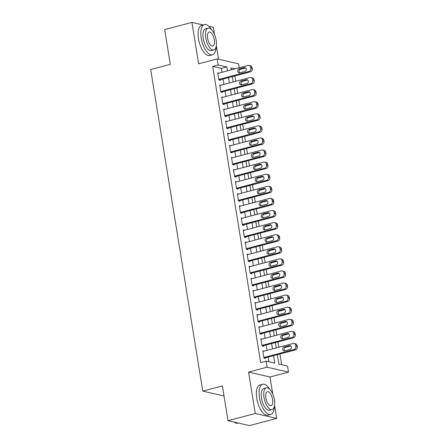<?xml version="1.0" encoding="UTF-8"?>
<svg xmlns="http://www.w3.org/2000/svg" width="448" height="448" viewBox="0 0 448 448"><rect width="100%" height="100%" fill="white"/><g stroke="black" fill="none" stroke-linecap="round" stroke-linejoin="round"><path stroke-width="0.67" d="M277.334 354.665L278.858 364.067L287.549 366.061L288.529 372.103L267.092 367.186L266.112 361.144L274.803 363.138L273.588 355.65M272.77 394.1L269.998 376.998L288.529 372.103M269.998 376.998L248.562 372.081L255.27 413.487L228.021 420.683L249.458 425.6L276.707 418.404L274.59 405.356M218.534 59.226L216.339 45.702M214.519 34.446L213.366 27.317L208.863 26.286M222.018 72.307L221.379 68.387L212.688 66.394L218.142 64.96L217.162 58.912L238.599 63.829L239.238 67.76M281.646 364.706L279.91 353.982M278.818 347.256L277.95 341.897M276.864 335.166L275.996 329.806M274.904 323.075L274.036 317.716M272.944 310.985L272.076 305.626M270.99 298.894L270.122 293.535M269.03 286.81L268.162 281.45M267.075 274.719L266.207 269.36M265.115 262.629L264.247 257.27M263.155 250.538L262.287 245.179M261.201 238.454L260.333 233.094M259.241 226.363L258.373 221.004M257.281 214.273L256.413 208.914M255.326 202.182L254.458 196.823M253.366 190.092L252.498 184.733M251.406 178.007L250.538 172.648M249.452 165.917L248.584 160.558M247.492 153.826L246.624 148.467M245.532 141.736L244.664 136.377M243.578 129.646L242.71 124.286M241.618 117.561L240.75 112.202M239.658 105.47L238.79 100.111M237.703 93.38L236.835 88.021M235.743 81.29L234.875 75.93M255.27 413.487L276.707 418.404M203.112 24.965L191.929 22.4L198.632 63.806L217.162 58.912M228.021 420.683L222.393 385.924L202.77 391.11L150.69 69.535L170.307 64.35L164.679 29.596L191.929 22.4M264.085 351.148L262.808 350.851L263.984 358.109L265.429 358.439L265.334 357.834M262.125 339.058L260.848 338.761L262.024 346.018L263.474 346.349L263.374 345.744M260.17 326.967L258.894 326.676L260.064 333.928L261.514 334.258L261.414 333.654M258.21 314.877L256.934 314.586L258.11 321.838L259.554 322.168L259.459 321.569M256.25 302.786L254.974 302.495L256.15 309.747L257.6 310.083L257.499 309.478M254.296 290.702L253.019 290.405L254.19 297.662L255.64 297.993L255.545 297.388M252.336 278.611L251.059 278.314L252.235 285.572L253.68 285.902L253.585 285.298M250.376 266.521L249.099 266.23L250.275 273.482L251.726 273.812L251.625 273.207M248.422 254.43L247.145 254.139L248.315 261.391L249.766 261.727L249.67 261.122M246.462 242.34L245.185 242.049L246.361 249.301L247.806 249.637L247.71 249.032M244.502 230.255L243.225 229.958L244.401 237.216L245.851 237.546L245.75 236.942M242.547 218.165L241.27 217.874L242.441 225.126L243.891 225.456L243.796 224.851M240.587 206.074L239.31 205.783L240.486 213.035L241.931 213.366L241.836 212.761M238.627 193.984L237.35 193.693L238.526 200.945L239.977 201.281L239.876 200.676M236.673 181.894L235.396 181.602L236.572 188.854L238.017 189.19L237.922 188.586M234.713 169.809L233.436 169.512L234.612 176.77L236.062 177.1L235.962 176.495M232.758 157.718L231.476 157.427L232.652 164.679L234.102 165.01L234.002 164.405M230.798 145.628L229.522 145.337L230.698 152.589L232.142 152.919L232.047 152.314M228.838 133.538L227.562 133.246L228.738 140.498L230.188 140.834L230.087 140.23M226.884 121.453L225.607 121.156L226.778 128.408L228.228 128.744L228.127 128.139M224.924 109.362L223.647 109.066L224.823 116.323L226.268 116.654L226.173 116.049M222.964 97.272L221.687 96.981L222.863 104.233L224.314 104.563L224.213 103.958M221.01 85.182L219.733 84.89L220.903 92.142L222.354 92.473L222.258 91.868M212.688 66.394L260.663 362.583L266.112 361.144M268.901 361.782L268.139 357.09M267.053 350.364L266.185 345.005M265.093 338.274L264.225 332.914M263.133 326.183L262.265 320.824M261.178 314.093L260.31 308.734M259.218 302.002L258.35 296.643M257.258 289.918L256.39 284.558M255.304 277.827L254.436 272.468M253.344 265.737L252.476 260.378M251.384 253.646L250.516 248.287M249.43 241.562L248.562 236.202M247.47 229.471L246.602 224.112M245.515 217.381L244.647 212.022M243.555 205.29L242.687 199.931M241.595 193.2L240.727 187.841M239.641 181.115L238.773 175.756M237.681 169.025L236.813 163.666M235.721 156.934L234.853 151.575M233.766 144.844L232.898 139.485M231.806 132.754L230.938 127.394M229.846 120.669L228.978 115.31M227.892 108.578L227.024 103.219M225.932 96.488L225.064 91.129M223.972 84.398L223.104 79.038M219.05 73.091L217.773 72.8L218.949 80.052L220.394 80.388L220.298 79.783M202.77 391.11L224.017 395.982M248.562 372.081L267.092 367.186M235.116 68.852L230.888 67.883L231.213 69.882M232.299 76.614L233.167 81.973M234.259 88.698L235.127 94.058M236.219 100.789L237.087 106.148M238.174 112.879L239.042 118.238M240.134 124.97L241.002 130.329M242.094 137.06L242.962 142.419M244.048 149.145L244.916 154.504M246.008 161.235L246.876 166.594M247.962 173.326L248.83 178.685M249.922 185.416L250.79 190.775M251.882 197.506L252.75 202.866M253.837 209.591L254.705 214.95M255.797 221.682L256.665 227.041M257.757 233.772L258.625 239.131M259.711 245.862L260.579 251.222M261.671 257.953L262.539 263.312M263.631 270.038L264.499 275.397M265.586 282.128L266.454 287.487M267.546 294.218L268.414 299.578M269.506 306.309L270.374 311.668M271.46 318.399L272.328 323.753M273.42 330.484L274.288 335.843M275.38 342.574L276.248 347.934M227.466 70.868L226.834 66.948L218.142 64.96M272.502 348.925L271.634 343.566M270.542 336.834L269.674 331.475M268.587 324.744L267.719 319.385M266.627 312.654L265.759 307.294M264.667 300.569L263.799 295.21M262.713 288.478L261.845 283.119M260.753 276.388L259.885 271.029M258.793 264.298L257.925 258.938M256.838 252.207L255.97 246.848M254.878 240.122L254.01 234.763M252.918 228.032L252.05 222.673M250.964 215.942L250.096 210.582M249.004 203.851L248.136 198.492M247.044 191.761L246.176 186.402M245.09 179.676L244.222 174.317M243.13 167.586L242.262 162.226M241.17 155.495L240.302 150.136M239.215 143.405L238.347 138.046M237.255 131.314L236.387 125.955M235.301 119.23L234.433 113.87M233.341 107.139L232.473 101.78M231.381 95.049L230.513 89.69M229.426 82.958L228.558 77.599M221.379 68.387L226.834 66.948M217.868 73.405L248.063 65.43A2.498 2.201 -77.1 0 1 249.01 65.414A2.498 2.201 -77.1 0 1 250.634 67.273L250.83 68.482A2.498 2.201 -77.1 0 1 249.043 71.478L218.848 79.447M219.117 80.091L250.488 71.809L249.043 71.478M244.317 67.558A1.999 1.758 102.9 0 1 244.938 71.422L239.708 72.806A1.999 1.758 102.9 0 1 239.081 68.936L244.317 67.558L245.75 67.883M239.714 72.806A1.999 1.758 102.9 0 1 240.531 69.272L245.756 67.889M249.01 65.414L250.46 65.744A2.498 2.201 102.9 0 1 252.084 67.609L252.28 68.813A2.498 2.201 102.9 0 1 250.488 71.809M211.506 29.624A15.624 6.742 75.2 0 0 204.473 24.606A15.624 6.742 75.2 0 0 201.219 38.052A15.624 6.742 75.2 0 0 212.447 54.818A15.624 6.742 75.2 0 0 216.087 46.978M204.473 24.606L201.746 25.329A15.624 6.742 75.2 0 0 198.492 38.769A15.624 6.742 75.2 0 0 209.726 55.535L212.447 54.818M213.842 49.924L211.333 50.585A11.25 4.855 -104.8 0 1 203.246 38.517A11.25 4.855 -104.8 0 1 205.587 28.834L208.096 28.174A11.25 4.855 75.2 0 0 205.755 37.85A11.25 4.855 75.2 0 0 213.842 49.924A11.25 4.855 75.2 0 0 216.182 40.247A11.25 4.855 75.2 0 0 208.096 28.174M207.609 38.276A7.246 3.13 75.2 0 0 212.817 46.06A7.246 3.13 75.2 0 0 214.329 39.822A7.246 3.13 75.2 0 0 209.115 32.043A7.246 3.13 75.2 0 0 207.609 38.276M269.758 389.284A15.624 6.742 75.2 0 0 262.724 384.261A15.624 6.742 75.2 0 0 259.47 397.706A15.624 6.742 75.2 0 0 270.698 414.473A15.624 6.742 75.2 0 0 274.338 406.633M262.724 384.261L259.997 384.983A15.624 6.742 75.2 0 0 256.743 398.423A15.624 6.742 75.2 0 0 267.977 415.19L270.698 414.473M272.093 409.578L269.584 410.239A11.25 4.855 -104.8 0 1 261.498 398.171A11.25 4.855 -104.8 0 1 263.838 388.489L266.347 387.828A11.25 4.855 75.2 0 0 264.006 397.51A11.25 4.855 75.2 0 0 272.093 409.578A11.25 4.855 75.2 0 0 274.434 399.902A11.25 4.855 75.2 0 0 266.347 387.828M265.86 397.936A7.246 3.13 75.2 0 0 271.068 405.714A7.246 3.13 75.2 0 0 272.58 399.476A7.246 3.13 75.2 0 0 267.366 391.698A7.246 3.13 75.2 0 0 265.86 397.936M234.175 422.145L234.08 422.072A15.624 6.742 75.2 0 0 234.175 422.145A15.624 6.742 75.2 0 0 237.782 423.164L238.274 423.035M219.828 85.495L250.018 77.521A2.498 2.201 -77.1 0 1 250.97 77.504A2.498 2.201 -77.1 0 1 252.594 79.363L252.79 80.573A2.498 2.201 -77.1 0 1 250.998 83.563L220.808 91.538M221.077 92.182L252.448 83.899L250.998 83.563M246.271 79.643A1.999 1.758 102.9 0 1 246.898 83.513L241.668 84.896A1.999 1.758 102.9 0 1 241.041 81.026L246.271 79.643L247.71 79.974L242.491 81.357A1.999 1.758 102.9 0 0 241.674 84.896M250.97 77.504L252.42 77.834A2.498 2.201 102.9 0 1 254.038 79.694L254.234 80.903A2.498 2.201 102.9 0 1 252.448 83.899M221.788 97.586L251.978 89.611A2.498 2.201 -77.1 0 1 252.93 89.594A2.498 2.201 -77.1 0 1 254.548 91.454L254.744 92.663A2.498 2.201 -77.1 0 1 252.958 95.654L222.768 103.628M223.037 104.272L254.408 95.99L252.958 95.654M248.231 91.734A1.999 1.758 102.9 0 1 248.858 95.603L243.622 96.986A1.999 1.758 102.9 0 1 243.001 93.117L248.231 91.734L249.67 92.064L244.446 93.447A1.999 1.758 102.9 0 0 243.628 96.981M252.93 89.594L254.374 89.925A2.498 2.201 102.9 0 1 255.998 91.784L256.194 92.994A2.498 2.201 102.9 0 1 254.408 95.99M223.742 109.67L253.938 101.702A2.498 2.201 -77.1 0 1 254.884 101.679A2.498 2.201 -77.1 0 1 256.508 103.544L256.704 104.748A2.498 2.201 -77.1 0 1 254.912 107.744L224.722 115.718M224.991 116.362L256.362 108.074L254.912 107.744M250.186 103.824A1.999 1.758 102.9 0 1 250.813 107.694L245.582 109.071A1.999 1.758 102.9 0 1 244.955 105.207L250.186 103.824L251.625 104.154L246.406 105.538A1.999 1.758 102.9 0 0 245.588 109.071M254.884 101.679L256.334 102.015A2.498 2.201 102.9 0 1 257.958 103.874L258.149 105.084A2.498 2.201 102.9 0 1 256.362 108.074M225.702 121.761L255.892 113.786A2.498 2.201 -77.1 0 1 256.844 113.77A2.498 2.201 -77.1 0 1 258.468 115.629L258.658 116.838A2.498 2.201 -77.1 0 1 256.872 119.834L226.682 127.809M226.951 128.447L258.322 120.165L256.872 119.834M252.146 115.914A1.999 1.758 102.9 0 1 252.773 119.784L247.542 121.162A1.999 1.758 102.9 0 1 246.915 117.292L252.146 115.914L253.585 116.245L248.366 117.628A1.999 1.758 102.9 0 0 247.548 121.162M256.844 113.77L258.294 114.1A2.498 2.201 102.9 0 1 259.913 115.965L260.109 117.174A2.498 2.201 102.9 0 1 258.322 120.165M227.662 133.851L257.852 125.877A2.498 2.201 -77.1 0 1 258.804 125.86A2.498 2.201 -77.1 0 1 260.422 127.719L260.618 128.929A2.498 2.201 -77.1 0 1 258.832 131.925L228.637 139.894M228.911 140.538L260.277 132.255L258.832 131.925M254.106 128.005A1.999 1.758 102.9 0 1 254.733 131.869L249.497 133.252A1.999 1.758 102.9 0 1 248.875 129.382L254.106 128.005L255.545 128.33L250.32 129.718A1.999 1.758 102.9 0 0 249.502 133.252M258.804 125.86L260.249 126.19A2.498 2.201 102.9 0 1 261.873 128.05L262.069 129.259A2.498 2.201 102.9 0 1 260.277 132.255M229.617 145.942L259.812 137.967A2.498 2.201 -77.1 0 1 260.758 137.95A2.498 2.201 -77.1 0 1 262.382 139.81L262.578 141.019A2.498 2.201 -77.1 0 1 260.786 144.01L230.597 151.984M230.866 152.628L262.237 144.346L260.786 144.01M256.06 140.09A1.999 1.758 102.9 0 1 256.687 143.959L251.457 145.342A1.999 1.758 102.9 0 1 250.83 141.473L256.06 140.09L257.499 140.42M251.462 145.342A1.999 1.758 102.9 0 1 252.28 141.803L257.505 140.426M260.758 137.95L262.209 138.281A2.498 2.201 102.9 0 1 263.827 140.14L264.023 141.35A2.498 2.201 102.9 0 1 262.237 144.346M231.577 158.026L261.766 150.058A2.498 2.201 -77.1 0 1 262.718 150.035A2.498 2.201 -77.1 0 1 264.337 151.9L264.533 153.11A2.498 2.201 -77.1 0 1 262.746 156.1L232.557 164.074M232.826 164.718L264.197 156.436L262.746 156.1M258.02 152.18A1.999 1.758 102.9 0 1 258.647 156.05L253.417 157.433A1.999 1.758 102.9 0 1 252.79 153.563L258.02 152.18L259.459 152.51M253.422 157.427A1.999 1.758 102.9 0 1 254.234 153.894L259.465 152.516M262.718 150.035L264.169 150.371A2.498 2.201 102.9 0 1 265.787 152.23L265.983 153.44A2.498 2.201 102.9 0 1 264.197 156.436M233.537 170.117L263.726 162.148A2.498 2.201 -77.1 0 1 264.678 162.126A2.498 2.201 -77.1 0 1 266.297 163.99L266.493 165.194A2.498 2.201 -77.1 0 1 264.706 168.19L234.511 176.165M234.78 176.809L266.151 168.521L264.706 168.19M259.98 164.27A1.999 1.758 102.9 0 1 260.607 168.14L255.371 169.518A1.999 1.758 102.9 0 1 254.744 165.654L259.98 164.27L261.419 164.601L256.194 165.984A1.999 1.758 102.9 0 0 255.377 169.518M264.678 162.126L266.123 162.462A2.498 2.201 102.9 0 1 267.747 164.321L267.943 165.53A2.498 2.201 102.9 0 1 266.151 168.521M235.491 182.207L265.686 174.233A2.498 2.201 -77.1 0 1 266.633 174.216A2.498 2.201 -77.1 0 1 268.257 176.075L268.453 177.285A2.498 2.201 -77.1 0 1 266.661 180.281L236.471 188.25M236.74 188.894L268.111 180.611L266.661 180.281M261.934 176.361A1.999 1.758 102.9 0 1 262.562 180.23L257.331 181.608A1.999 1.758 102.9 0 1 256.704 177.738L261.934 176.361L263.374 176.691L258.154 178.074A1.999 1.758 102.9 0 0 257.337 181.608M266.633 174.216L268.083 174.546A2.498 2.201 102.9 0 1 269.702 176.411L269.898 177.621A2.498 2.201 102.9 0 1 268.111 180.611M237.451 194.298L267.641 186.323A2.498 2.201 -77.1 0 1 268.593 186.306A2.498 2.201 -77.1 0 1 270.211 188.166L270.407 189.375A2.498 2.201 -77.1 0 1 268.621 192.371L238.431 200.34M238.7 200.984L270.071 192.702L268.621 192.371M263.894 188.446A1.999 1.758 102.9 0 1 264.522 192.315L259.291 193.698A1.999 1.758 102.9 0 1 258.664 189.829L263.894 188.446L265.334 188.776L260.109 190.165A1.999 1.758 102.9 0 0 259.297 193.698M268.593 186.306L270.043 186.637A2.498 2.201 102.9 0 1 271.662 188.496L271.858 189.706A2.498 2.201 102.9 0 1 270.071 192.702M239.411 206.388L269.601 198.414A2.498 2.201 -77.1 0 1 270.553 198.397A2.498 2.201 -77.1 0 1 272.171 200.256L272.367 201.466A2.498 2.201 -77.1 0 1 270.581 204.456L240.386 212.43M240.654 213.074L272.026 204.792L270.581 204.456M265.854 200.536A1.999 1.758 102.9 0 1 266.482 204.406L261.246 205.789A1.999 1.758 102.9 0 1 260.618 201.919L265.854 200.536L267.288 200.866L262.069 202.25A1.999 1.758 102.9 0 0 261.251 205.789M270.553 198.397L271.998 198.727A2.498 2.201 102.9 0 1 273.622 200.586L273.818 201.796A2.498 2.201 102.9 0 1 272.026 204.792M241.366 218.473L271.561 210.504A2.498 2.201 -77.1 0 1 272.507 210.482A2.498 2.201 -77.1 0 1 274.131 212.346L274.327 213.556A2.498 2.201 -77.1 0 1 272.535 216.546L242.346 224.521M242.614 225.165L273.986 216.877L272.535 216.546M267.809 212.626A1.999 1.758 102.9 0 1 268.436 216.496L263.206 217.879A1.999 1.758 102.9 0 1 262.578 214.01L267.809 212.626L269.248 212.957L264.029 214.34A1.999 1.758 102.9 0 0 263.211 217.874M272.507 210.482L273.958 210.818A2.498 2.201 102.9 0 1 275.576 212.677L275.772 213.886A2.498 2.201 102.9 0 1 273.986 216.877M243.326 230.563L273.515 222.594A2.498 2.201 -77.1 0 1 274.467 222.572A2.498 2.201 -77.1 0 1 276.086 224.437L276.282 225.641A2.498 2.201 -77.1 0 1 274.495 228.637L244.306 236.611M244.574 237.255L275.946 228.967L274.495 228.637M269.769 224.717A1.999 1.758 102.9 0 1 270.396 228.586L265.166 229.964A1.999 1.758 102.9 0 1 264.538 226.1L269.769 224.717L271.208 225.047L265.983 226.43A1.999 1.758 102.9 0 0 265.171 229.964M274.467 222.572L275.918 222.908A2.498 2.201 102.9 0 1 277.536 224.767L277.732 225.977A2.498 2.201 102.9 0 1 275.946 228.967M245.28 242.654L275.475 234.679A2.498 2.201 -77.1 0 1 276.427 234.662A2.498 2.201 -77.1 0 1 278.046 236.522L278.242 237.731A2.498 2.201 -77.1 0 1 276.455 240.727L246.26 248.696M246.529 249.34L277.9 241.058L276.455 240.727M271.729 236.807A1.999 1.758 102.9 0 1 272.35 240.671L267.12 242.054A1.999 1.758 102.9 0 1 266.493 238.185L271.729 236.807L273.162 237.138L267.943 238.521A1.999 1.758 102.9 0 0 267.126 242.054M276.427 234.662L277.872 234.993A2.498 2.201 102.9 0 1 279.496 236.858L279.692 238.067A2.498 2.201 102.9 0 1 277.9 241.058M247.24 254.744L277.43 246.77A2.498 2.201 -77.1 0 1 278.382 246.753A2.498 2.201 -77.1 0 1 280.006 248.612L280.202 249.822A2.498 2.201 -77.1 0 1 278.41 252.818L248.22 260.786M248.489 261.43L279.86 253.148L278.41 252.818M273.683 248.892A1.999 1.758 102.9 0 1 274.31 252.762L269.08 254.145A1.999 1.758 102.9 0 1 268.453 250.275L273.683 248.892L275.122 249.222L269.903 250.606A1.999 1.758 102.9 0 0 269.086 254.145M278.382 246.753L279.832 247.083A2.498 2.201 102.9 0 1 281.45 248.942L281.646 250.152A2.498 2.201 102.9 0 1 279.86 253.148M249.2 266.834L279.39 258.86A2.498 2.201 -77.1 0 1 280.342 258.843A2.498 2.201 -77.1 0 1 281.96 260.702L282.156 261.912A2.498 2.201 -77.1 0 1 280.37 264.902L250.18 272.877M250.449 273.521L281.82 265.238L280.37 264.902M275.643 260.982A1.999 1.758 102.9 0 1 276.27 264.852L271.04 266.235A1.999 1.758 102.9 0 1 270.413 262.366L275.643 260.982L277.082 261.313L271.858 262.696A1.999 1.758 102.9 0 0 271.046 266.23M280.342 258.843L281.786 259.174A2.498 2.201 102.9 0 1 283.41 261.033L283.606 262.242A2.498 2.201 102.9 0 1 281.82 265.238M251.154 278.919L281.35 270.95A2.498 2.201 -77.1 0 1 282.296 270.928A2.498 2.201 -77.1 0 1 283.92 272.793L284.116 274.002A2.498 2.201 -77.1 0 1 282.33 276.993L252.134 284.967M252.403 285.611L283.774 277.323L282.33 276.993M277.603 273.073A1.999 1.758 102.9 0 1 278.225 276.942L272.994 278.326A1.999 1.758 102.9 0 1 272.367 274.456L277.603 273.073L279.037 273.403M273 278.32A1.999 1.758 102.9 0 1 273.818 274.786L279.042 273.409M282.296 270.928L283.746 271.264A2.498 2.201 102.9 0 1 285.37 273.123L285.566 274.333A2.498 2.201 102.9 0 1 283.774 277.323M253.114 291.01L283.304 283.041A2.498 2.201 -77.1 0 1 284.256 283.018A2.498 2.201 -77.1 0 1 285.88 284.878L286.076 286.087A2.498 2.201 -77.1 0 1 284.284 289.083L254.094 297.058M254.363 297.702L285.734 289.414L284.284 289.083M279.558 285.163A1.999 1.758 102.9 0 1 280.185 289.033L274.954 290.41A1.999 1.758 102.9 0 1 274.327 286.546L279.558 285.163L280.997 285.494L275.778 286.877A1.999 1.758 102.9 0 0 274.96 290.41M284.256 283.018L285.706 283.354A2.498 2.201 102.9 0 1 287.325 285.214L287.521 286.423A2.498 2.201 102.9 0 1 285.734 289.414M255.074 303.1L285.264 295.126A2.498 2.201 -77.1 0 1 286.216 295.109A2.498 2.201 -77.1 0 1 287.834 296.968L288.03 298.178A2.498 2.201 -77.1 0 1 286.244 301.174L256.054 309.142M256.323 309.786L287.694 301.504L286.244 301.174M281.518 297.254A1.999 1.758 102.9 0 1 282.145 301.118L276.909 302.501A1.999 1.758 102.9 0 1 276.287 298.631L281.518 297.254L282.957 297.584L277.732 298.967A1.999 1.758 102.9 0 0 276.92 302.501M286.216 295.109L287.661 295.439A2.498 2.201 102.9 0 1 289.285 297.304L289.481 298.508A2.498 2.201 102.9 0 1 287.694 301.504M257.029 315.19L287.224 307.216A2.498 2.201 -77.1 0 1 288.17 307.199A2.498 2.201 -77.1 0 1 289.794 309.058L289.99 310.268A2.498 2.201 -77.1 0 1 288.204 313.258L258.009 321.233M258.278 321.877L289.649 313.594L288.204 313.258M283.472 309.338A1.999 1.758 102.9 0 1 284.099 313.208L278.869 314.591A1.999 1.758 102.9 0 1 278.242 310.722L283.472 309.338L284.911 309.669M278.874 314.591A1.999 1.758 102.9 0 1 279.692 311.052L284.917 309.674M288.17 307.199L289.621 307.53A2.498 2.201 102.9 0 1 291.245 309.389L291.441 310.598A2.498 2.201 102.9 0 1 289.649 313.594M258.989 327.281L289.178 319.306A2.498 2.201 -77.1 0 1 290.13 319.29A2.498 2.201 -77.1 0 1 291.754 321.149L291.945 322.358A2.498 2.201 -77.1 0 1 290.158 325.349L259.969 333.323M260.238 333.967L291.609 325.685L290.158 325.349M285.432 321.429A1.999 1.758 102.9 0 1 286.059 325.298L280.829 326.682A1.999 1.758 102.9 0 1 280.202 322.812L285.432 321.429L286.871 321.759M280.834 326.676A1.999 1.758 102.9 0 1 281.652 323.142L286.877 321.765M290.13 319.29L291.581 319.62A2.498 2.201 102.9 0 1 293.199 321.479L293.395 322.689A2.498 2.201 102.9 0 1 291.609 325.685M260.949 339.366L291.138 331.397A2.498 2.201 -77.1 0 1 292.09 331.374A2.498 2.201 -77.1 0 1 293.709 333.239L293.905 334.449A2.498 2.201 -77.1 0 1 292.118 337.439L261.923 345.414M262.198 346.058L293.563 337.77L292.118 337.439M287.392 333.519A1.999 1.758 102.9 0 1 288.019 337.389L282.783 338.772A1.999 1.758 102.9 0 1 282.162 334.902L287.392 333.519L288.831 333.85L283.606 335.233A1.999 1.758 102.9 0 0 282.789 338.766M292.09 331.374L293.535 331.71A2.498 2.201 102.9 0 1 295.159 333.57L295.355 334.779A2.498 2.201 102.9 0 1 293.563 337.77M262.903 351.456L293.098 343.482A2.498 2.201 -77.1 0 1 294.045 343.465A2.498 2.201 -77.1 0 1 295.669 345.324L295.865 346.534A2.498 2.201 -77.1 0 1 294.073 349.53L263.883 357.504M264.152 358.148L295.523 349.86L294.073 349.53M289.346 345.61A1.999 1.758 102.9 0 1 289.974 349.479L284.743 350.857A1.999 1.758 102.9 0 1 284.116 346.987L289.346 345.61L290.786 345.94L285.566 347.323A1.999 1.758 102.9 0 0 284.749 350.857M294.045 343.465L295.495 343.795A2.498 2.201 102.9 0 1 297.114 345.66L297.31 346.87A2.498 2.201 102.9 0 1 295.523 349.86M252.084 67.609L250.634 67.273M252.28 68.813L250.83 68.482M239.081 68.936L240.531 69.272M254.038 79.694L252.594 79.363M254.234 80.903L252.79 80.573M241.041 81.026L242.491 81.357M255.998 91.784L254.548 91.454M256.194 92.994L254.744 92.663M243.001 93.117L244.446 93.447M257.958 103.874L256.508 103.544M258.149 105.084L256.704 104.748M244.955 105.207L246.406 105.538M259.913 115.965L258.468 115.629M260.109 117.174L258.658 116.838M246.915 117.292L248.366 117.628M261.873 128.05L260.422 127.719M262.069 129.259L260.618 128.929M248.875 129.382L250.32 129.718M263.827 140.14L262.382 139.81M264.023 141.35L262.578 141.019M250.83 141.473L252.28 141.803M265.787 152.23L264.337 151.9M265.983 153.44L264.533 153.11M252.79 153.563L254.234 153.894M267.747 164.321L266.297 163.99M267.943 165.53L266.493 165.194M254.744 165.654L256.194 165.984M269.702 176.411L268.257 176.075M269.898 177.621L268.453 177.285M256.704 177.738L258.154 178.074M271.662 188.496L270.211 188.166M271.858 189.706L270.407 189.375M258.664 189.829L260.109 190.165M273.622 200.586L272.171 200.256M273.818 201.796L272.367 201.466M260.618 201.919L262.069 202.25M275.576 212.677L274.131 212.346M275.772 213.886L274.327 213.556M262.578 214.01L264.029 214.34M277.536 224.767L276.086 224.437M277.732 225.977L276.282 225.641M264.538 226.1L265.983 226.43M279.496 236.858L278.046 236.522M279.692 238.067L278.242 237.731M266.493 238.185L267.943 238.521M281.45 248.942L280.006 248.612M281.646 250.152L280.202 249.822M268.453 250.275L269.903 250.606M283.41 261.033L281.96 260.702M283.606 262.242L282.156 261.912M270.413 262.366L271.858 262.696M285.37 273.123L283.92 272.793M285.566 274.333L284.116 274.002M272.367 274.456L273.818 274.786M287.325 285.214L285.88 284.878M287.521 286.423L286.076 286.087M274.327 286.546L275.778 286.877M289.285 297.304L287.834 296.968M289.481 298.508L288.03 298.178M276.287 298.631L277.732 298.967M291.245 309.389L289.794 309.058M291.441 310.598L289.99 310.268M278.242 310.722L279.692 311.052M293.199 321.479L291.754 321.149M293.395 322.689L291.945 322.358M280.202 322.812L281.652 323.142M295.159 333.57L293.709 333.239M295.355 334.779L293.905 334.449M282.162 334.902L283.606 335.233M297.114 345.66L295.669 345.324M297.31 346.87L295.865 346.534M284.116 346.987L285.566 347.323"/></g></svg>
